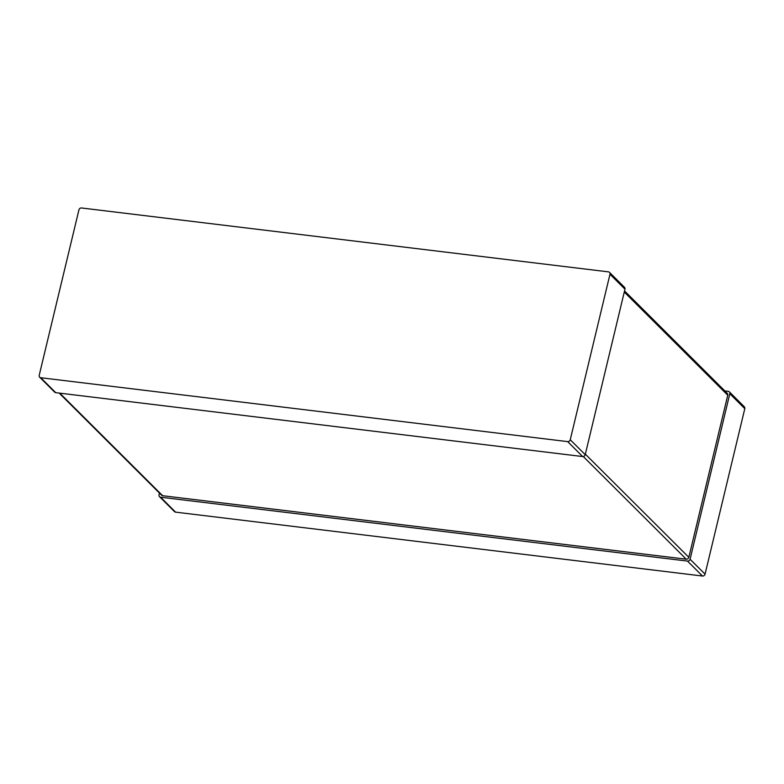 <?xml version="1.0" encoding="UTF-8"?>
<svg xmlns="http://www.w3.org/2000/svg" width="784" height="784" viewBox="0 0 784 784"><rect width="100%" height="100%" fill="white"/><g stroke="black" fill="none" stroke-linecap="round" stroke-linejoin="round"><path stroke-width="1.18" d="M159.515 496.684L174.489 511.619A2.264 1.999 -45.1 0 0 175.577 512.138L702.484 576.024L687.499 561.089L160.602 497.203A2.264 1.999 -45.1 0 1 159.034 494.831L159.456 493.077M705.061 574.153L690.087 559.227L729.816 393.705A2.264 1.999 -45.1 0 0 729.345 391.853L744.32 406.788A2.264 1.999 -45.1 0 1 744.8 408.64L705.061 574.153A2.264 1.999 134.9 0 1 702.484 576.024M724.837 390.922L728.258 391.334A2.264 1.999 -45.1 0 1 729.345 391.853M690.087 559.227A2.264 1.999 134.9 0 1 687.499 561.089M59.163 393.078L161.582 495.194A2.264 1.999 -45.1 0 0 162.67 495.713L686.245 559.198L583.276 456.533M686.245 559.198A2.264 1.999 134.9 0 0 688.832 557.326L727.758 395.205A2.264 1.999 -45.1 0 0 727.278 393.352L624.544 290.923M39.68 377.212L54.655 392.147A2.264 1.999 -45.1 0 0 55.742 392.666L582.649 456.553L567.665 441.617L40.768 377.731A2.264 1.999 -45.1 0 1 39.2 375.36L78.939 209.847A2.264 1.999 134.9 0 1 81.516 207.976L608.423 271.862A2.264 1.999 -45.1 0 1 609.981 274.233L570.252 439.746A2.264 1.999 134.9 0 1 567.665 441.617M609.511 272.381L624.485 287.316A2.264 1.999 -45.1 0 1 624.966 289.169L585.227 454.681A2.264 1.999 134.9 0 1 582.649 456.553M175.577 512.138L160.602 497.203M744.8 408.64L729.816 393.705M162.67 495.713L59.809 393.156M688.832 557.326L585.354 454.161M727.758 395.205L624.28 292.04M55.742 392.666L40.768 377.731M585.227 454.681L570.252 439.746M624.966 289.169L609.981 274.233"/></g></svg>
